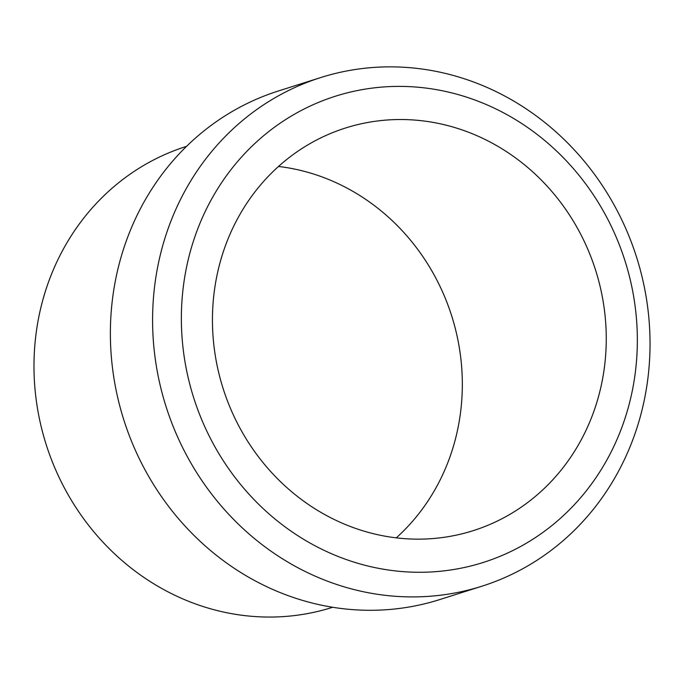 <?xml version="1.0" encoding="UTF-8"?>
<svg xmlns="http://www.w3.org/2000/svg" width="684" height="684" viewBox="0 0 684 684"><rect width="100%" height="100%" fill="white"/><g stroke="black" fill="none" stroke-linecap="round" stroke-linejoin="round"><path stroke-width="1.03" d="M426.645 88.159A244.556 226.267 -107.6 0 1 636.693 358.587A244.556 226.267 -107.6 0 1 392.069 570.507A244.556 226.267 -107.6 0 1 182.012 300.088A244.556 226.267 -107.6 0 1 426.645 88.159M424.285 121.051A211.202 195.41 72.4 0 0 345.523 128.002A211.202 195.41 72.4 0 0 214.032 346.583A211.202 195.41 72.4 0 0 394.42 537.624A211.202 195.41 72.4 0 0 473.183 530.664A211.202 195.41 72.4 0 0 604.673 312.084A211.202 195.41 72.4 0 0 424.285 121.051M420.173 68.785A266.786 246.838 -107.6 0 1 648.03 310.091A266.786 246.838 -107.6 0 1 481.938 586.197A266.786 246.838 -107.6 0 1 382.45 594.986A266.786 246.838 -107.6 0 1 154.593 353.679A266.786 246.838 -107.6 0 1 320.685 77.574A266.786 246.838 -107.6 0 1 420.173 68.785M481.938 586.197L439.726 599.577A266.786 246.838 -107.6 0 1 340.239 608.367A266.786 246.838 -107.6 0 1 112.381 367.06A266.786 246.838 -107.6 0 1 278.474 90.955L320.685 77.574M332.698 607.272L332.458 607.349A241.777 223.694 -107.6 0 1 242.298 615.309A241.777 223.694 -107.6 0 1 35.799 396.626A241.777 223.694 -107.6 0 1 186.322 146.41L186.561 146.333M278.516 166.451A211.202 195.41 -107.6 0 1 280.354 166.682A211.202 195.41 -107.6 0 1 451.996 316.854A211.202 195.41 -107.6 0 1 396.258 537.846"/></g></svg>
